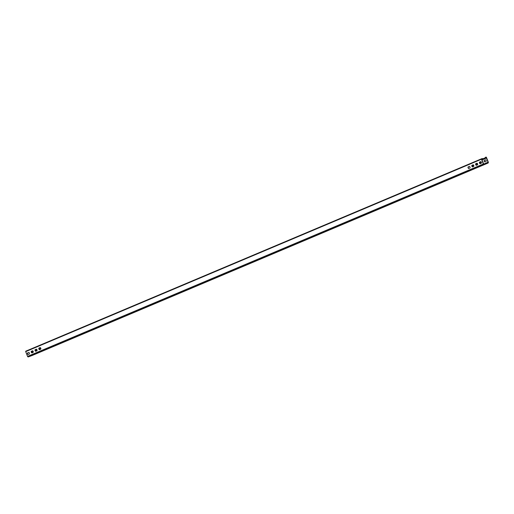<?xml version="1.0" encoding="UTF-8"?>
<svg xmlns="http://www.w3.org/2000/svg" width="514" height="514" viewBox="0 0 514 514"><rect width="100%" height="100%" fill="white"/><g stroke="black" fill="none" stroke-linecap="round" stroke-linejoin="round"><path stroke-width="0.77" d="M485.55 158.434L482.048 159.925L485.55 158.434L485.3 157.792A0.385 0.321 67.1 0 1 485.46 157.323L486.006 157.123A0.385 0.321 67.1 0 1 486.443 157.368L488.3 162.141A0.765 0.642 67.1 0 1 487.992 163.073L32.202 355.47A0.765 0.642 -112.9 0 1 32.176 355.476L28.437 356.877A0.765 0.642 -112.9 0 1 27.557 356.395L25.7 351.615A0.385 0.321 -112.9 0 1 25.861 351.146L481.637 158.755A0.385 0.321 67.1 0 0 481.496 159.218L483.346 163.998A0.765 0.642 67.1 0 0 484.227 164.486L487.972 163.086A0.765 0.642 67.1 0 0 487.992 163.073M481.027 161.73L480.757 161.839A0.842 0.456 -110.5 0 0 480.564 162.508A0.842 0.456 -110.5 0 0 481.008 163.323M485.447 159.86L484.554 160.239A0.842 0.456 -110.5 0 0 484.419 161.139A0.842 0.456 -110.5 0 0 485.094 161.826M32.575 352.61A0.842 0.456 69.5 0 1 32.125 351.794A0.842 0.456 69.5 0 1 32.318 351.12L32.562 351.03A0.842 0.456 -110.5 0 0 32.363 351.698A0.842 0.456 -110.5 0 0 32.806 352.514M473.176 166.632A0.842 0.456 69.5 0 1 472.726 165.81A0.842 0.456 69.5 0 1 472.919 165.135L473.163 165.045A0.842 0.456 -110.5 0 0 472.964 165.714A0.842 0.456 -110.5 0 0 473.407 166.53M40.426 347.708L40.156 347.824A0.842 0.456 -110.5 0 0 39.963 348.492A0.842 0.456 -110.5 0 0 40.407 349.308M36.629 349.314L36.359 349.424A0.842 0.456 -110.5 0 0 36.16 350.092A0.842 0.456 -110.5 0 0 36.603 350.908M476.973 165.026A0.842 0.456 69.5 0 1 476.523 164.21A0.842 0.456 69.5 0 1 476.716 163.536L476.96 163.446A0.842 0.456 -110.5 0 0 476.761 164.114A0.842 0.456 -110.5 0 0 477.204 164.93M32.221 355.463A0.765 0.642 -112.9 0 1 32.202 355.47L487.972 163.086M481.997 159.796L482.89 159.43L481.997 159.809M482.646 159.52L482.37 158.807L481.708 159.057L483.59 163.908A0.456 0.385 -112.9 0 0 484.117 164.197L487.863 162.797A0.456 0.385 -112.9 0 0 488.056 162.231L486.18 157.387L485.512 157.631L485.788 158.344M25.854 351.146L482.203 158.543A0.385 0.321 67.1 0 1 482.64 158.787L482.89 159.43M481.721 159.083L482.37 158.807M32.536 350.811L31.65 351.19A0.842 0.456 -110.5 0 0 31.508 352.09A0.842 0.456 -110.5 0 0 32.183 352.777M473.137 164.833L472.25 165.206A0.842 0.456 -110.5 0 0 472.109 166.106A0.842 0.456 -110.5 0 0 472.784 166.793M40.137 347.605L39.244 347.984A0.842 0.456 -110.5 0 0 39.109 348.877A0.842 0.456 -110.5 0 0 39.784 349.571M469.34 166.433L468.447 166.812A0.842 0.456 -110.5 0 0 468.312 167.705A0.842 0.456 -110.5 0 0 468.986 168.399M480.738 161.621L479.845 162A0.842 0.456 -110.5 0 0 479.71 162.899A0.842 0.456 -110.5 0 0 480.384 163.587M28.739 352.418L27.846 352.79A0.842 0.456 -110.5 0 0 27.711 353.69A0.842 0.456 -110.5 0 0 28.386 354.377M476.941 163.227L476.048 163.606A0.842 0.456 -110.5 0 0 475.913 164.499A0.842 0.456 -110.5 0 0 476.587 165.193M36.34 349.212L35.447 349.584A0.842 0.456 -110.5 0 0 35.312 350.484A0.842 0.456 -110.5 0 0 35.986 351.171M486.18 157.387L485.524 157.657M484.92 161.897A0.842 0.456 69.5 0 1 484.914 161.904A0.842 0.456 69.5 0 1 484.194 161.28A0.842 0.456 69.5 0 1 484.316 160.329L485.377 159.88A0.842 0.456 69.5 0 1 485.389 159.873A0.842 0.456 69.5 0 1 486.103 160.496A0.842 0.456 69.5 0 1 485.987 161.447L484.92 161.897M480.776 163.42A0.842 0.456 69.5 0 1 480.32 162.604A0.842 0.456 69.5 0 1 480.513 161.929L481.014 161.717M36.372 351.011A0.842 0.456 69.5 0 1 35.922 350.188A0.842 0.456 69.5 0 1 36.115 349.52L36.616 349.308M40.176 349.404A0.842 0.456 69.5 0 1 39.719 348.588A0.842 0.456 69.5 0 1 39.912 347.914L40.413 347.702M476.317 167.879L477.769 167.326L476.317 167.879M30.859 355.913L33.371 354.911L30.859 355.913M39.784 352.212L38.332 352.765L39.764 352.161M483.918 164.673L485.364 164.12L483.918 164.673M480.121 166.279L481.567 165.726L480.121 166.279M35.717 353.863L37.169 353.311L35.717 353.863M42.251 351.107L44.763 350.105L42.251 351.107M472.52 169.485L473.972 168.933L472.52 169.485M27.608 352.88L28.668 352.437A0.842 0.456 69.5 0 1 28.681 352.431A0.842 0.456 69.5 0 1 29.394 353.054A0.842 0.456 69.5 0 1 29.279 354.005L28.219 354.454A0.842 0.456 69.5 0 1 28.206 354.454A0.842 0.456 69.5 0 1 27.493 353.838A0.842 0.456 69.5 0 1 27.608 352.88L27.846 352.79M33.076 352.398L32.016 352.848A0.842 0.456 69.5 0 1 32.003 352.855A0.842 0.456 69.5 0 1 31.29 352.231A0.842 0.456 69.5 0 1 31.405 351.28L32.472 350.831A0.842 0.456 69.5 0 1 32.478 350.824A0.842 0.456 69.5 0 1 33.192 351.447A0.842 0.456 69.5 0 1 33.076 352.398M35.203 349.674L36.269 349.224A0.842 0.456 69.5 0 1 36.276 349.224A0.842 0.456 69.5 0 1 36.995 349.841A0.842 0.456 69.5 0 1 36.873 350.799L35.813 351.248A0.842 0.456 69.5 0 1 35.8 351.248A0.842 0.456 69.5 0 1 35.087 350.632A0.842 0.456 69.5 0 1 35.203 349.674L35.447 349.584M480.211 163.658A0.842 0.456 69.5 0 1 480.204 163.664A0.842 0.456 69.5 0 1 479.485 163.041A0.842 0.456 69.5 0 1 479.601 162.09L480.667 161.64A0.842 0.456 69.5 0 1 480.674 161.64A0.842 0.456 69.5 0 1 481.393 162.257A0.842 0.456 69.5 0 1 481.277 163.214L480.211 163.658M40.677 349.192L39.61 349.642A0.842 0.456 69.5 0 1 39.604 349.649A0.842 0.456 69.5 0 1 38.884 349.025A0.842 0.456 69.5 0 1 39 348.074L40.066 347.625A0.842 0.456 69.5 0 1 40.073 347.618A0.842 0.456 69.5 0 1 40.792 348.241A0.842 0.456 69.5 0 1 40.677 349.192M476.87 163.246A0.842 0.456 69.5 0 1 476.876 163.24A0.842 0.456 69.5 0 1 477.596 163.863A0.842 0.456 69.5 0 1 477.474 164.814L476.414 165.264A0.842 0.456 69.5 0 1 476.401 165.27A0.842 0.456 69.5 0 1 475.688 164.647A0.842 0.456 69.5 0 1 475.803 163.696L476.889 163.24M469.269 166.452A0.842 0.456 69.5 0 1 469.282 166.446A0.842 0.456 69.5 0 1 469.995 167.069A0.842 0.456 69.5 0 1 469.88 168.02L468.819 168.47A0.842 0.456 69.5 0 1 468.807 168.476A0.842 0.456 69.5 0 1 468.093 167.853A0.842 0.456 69.5 0 1 468.209 166.902L469.288 166.446M472.617 166.864A0.842 0.456 69.5 0 1 472.604 166.87A0.842 0.456 69.5 0 1 471.891 166.247A0.842 0.456 69.5 0 1 472.006 165.296L473.073 164.846A0.842 0.456 69.5 0 1 473.079 164.846A0.842 0.456 69.5 0 1 473.792 165.463A0.842 0.456 69.5 0 1 473.677 166.42L472.617 166.864M488.056 162.231L483.693 164.075M28.437 356.877L484.227 164.486M483.346 163.998L27.557 356.395M25.7 351.615L481.496 159.218M482.685 158.897L485.3 157.792"/></g></svg>
